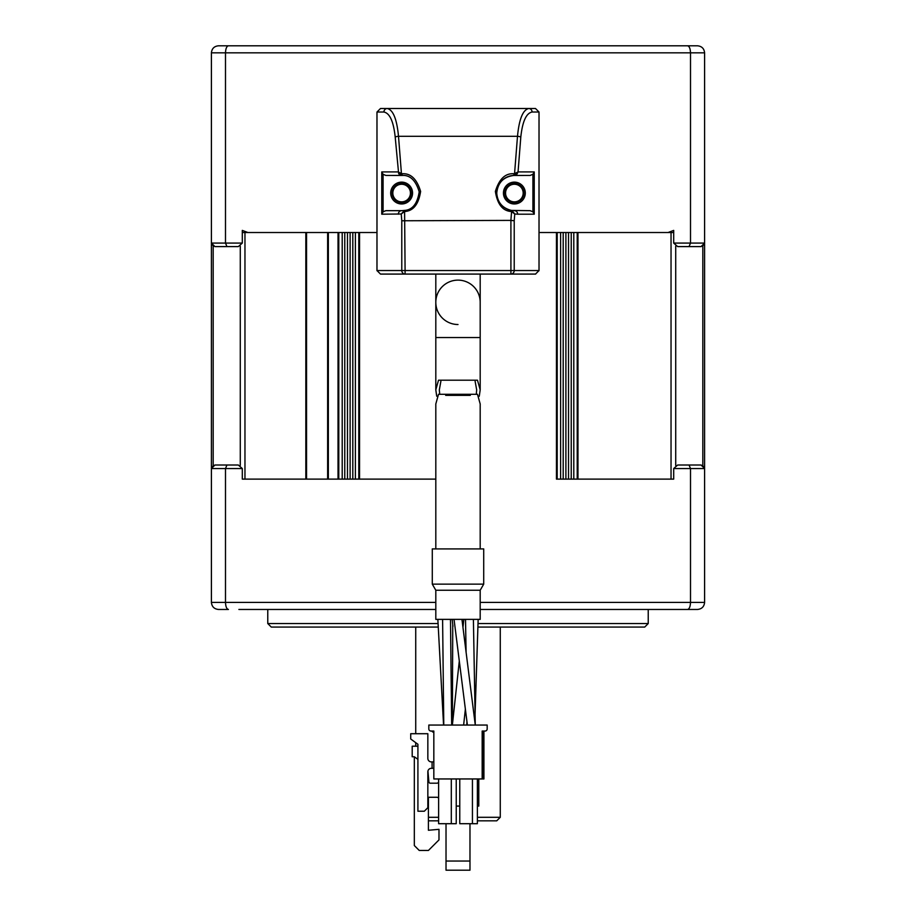 <?xml version="1.0" encoding="UTF-8"?>
<svg xmlns="http://www.w3.org/2000/svg" width="916" height="916" viewBox="0 0 916 916"><rect width="100%" height="100%" fill="white"/><g stroke="black" fill="none" stroke-linecap="round" stroke-linejoin="round"><path stroke-width="1.37" d="M338.027 232.515L338.027 479.114L328.34 479.114L328.34 232.515L338.027 232.515M242.305 479.114L305.83 479.114L305.83 232.515L376.98 232.515L359.553 232.515L359.553 479.114L435.81 479.114L242.305 479.114L242.305 468.545L225.496 468.545L225.496 602.407C225.679 606.655 226.653 609.003 228.416 609.461L218.443 609.461C214.195 609.003 211.848 606.655 211.401 602.407L211.401 243.084L214.928 246.599L211.802 244.698M539.02 232.515L556.447 232.515L556.447 479.114L673.695 479.114L577.973 479.114L577.973 232.515L673.695 232.515L539.02 232.515L673.695 232.515M480.19 602.407L690.504 602.407L690.504 468.545L673.695 468.545L677.668 465.019L701.072 465.019L704.599 468.545L704.599 52.842L225.496 52.842L225.496 243.084L226.95 246.599L214.928 246.599M480.19 274.079L480.19 302.314A22.19 22.19 0 0 0 458 280.124A22.19 22.19 0 0 0 435.81 302.314A22.19 22.19 0 0 0 458 324.516M479.263 396.262L480.19 389.873L480.19 337.546L435.81 337.546L435.81 389.873L436.703 396.193M480.19 389.873L477.488 380.197L438.512 380.197L435.81 389.873M440.871 381.331L439.325 389.873L439.714 394.292M445.668 395.357L470.332 395.357M476.286 394.292L476.675 389.873L475.129 381.331M480.19 337.546L480.19 302.314A22.19 22.19 0 0 0 458 280.124A22.19 22.19 0 0 0 435.81 302.314L435.81 337.546M435.81 548.913L435.81 403.956L438.512 394.292L477.488 394.292L480.19 403.956L480.19 548.913M435.81 590.248L435.81 619.376L480.19 619.376L480.19 590.248L435.81 590.248L432.283 584.145L432.283 548.913L483.717 548.913L483.717 584.145L432.283 584.145M438.512 394.292L477.488 394.292M437.848 619.376L443.562 725.06M454.05 619.376L467.366 724.934M461.95 619.376L475.278 725.06M465.511 619.376L466.095 652.238M473.4 619.376L475.267 724.934M466.931 721.487L466.817 725.06M478.152 619.376L475.072 714.022M442.6 619.376L443.779 725.06M450.489 619.376L451.668 725.06M482.869 731.048L482.869 778.955L483.923 778.955L483.923 731.048L485.056 731.048A2.118 2.118 0 0 0 487.175 728.93L487.175 725.06L428.825 725.06L428.825 728.93A2.118 2.118 0 0 0 430.944 731.048L433.829 731.048L430.944 731.048M485.056 731.048L482.171 731.048L482.171 778.955L433.829 778.955L433.829 731.048L433.829 761.894L432.077 761.894L432.077 768.306L433.829 768.306L433.829 778.955M482.869 778.955L482.171 778.955M438.627 778.955L438.627 823.702L456.237 823.702L456.237 778.955M451.302 778.955L451.302 823.702M459.763 778.955L459.763 823.702L477.373 823.702L477.373 778.955M472.438 778.955L472.438 823.702M431.367 761.894A3.527 3.527 0 0 1 427.841 758.379A3.527 3.527 0 0 0 431.367 761.894L432.077 761.894M432.077 768.306L431.367 768.306A3.527 3.527 0 0 0 427.841 771.833A3.527 3.527 0 0 1 431.367 768.306M427.841 758.379L427.841 733.716L410.723 733.716L410.723 738.994L417.914 744.284L417.914 811.221L424.326 811.221L427.841 807.694L427.841 771.833M428.825 725.06L428.825 728.93M469.977 823.702L469.977 870.2L446.023 870.2L446.023 823.702M431.974 731.048A1.408 1.408 0 0 0 433.337 732.102M478.782 778.955L478.782 806.08L477.373 806.08M456.237 806.08L459.763 806.08M469.977 861.04L446.023 861.04M438.627 798.225A2.118 2.118 0 0 0 436.863 797.275L427.841 797.275M428.413 797.275L428.413 830.262L438.982 829.335L438.982 839.903L428.413 850.472L419.253 850.472L414.318 845.537L414.318 756.765L412.2 756.765L412.2 746.197L417.914 746.197M417.914 759.33L414.318 756.765M427.932 771.043L428.883 781.898A1.408 1.408 0 0 0 430.291 783.191L436.863 783.191A2.118 2.118 0 0 0 438.627 782.241M451.588 717.892L452.367 725.06L452.744 625.159M480.19 590.248L483.717 584.145M438.26 627.071L271.285 627.071L267.77 623.544L438.077 623.544M478.015 623.544L648.23 623.544L648.23 609.461M267.77 623.544L267.77 609.461M648.23 623.544L644.715 627.071L477.9 627.071M689.05 465.019L690.504 468.545L704.599 468.545L704.599 602.407C704.152 606.655 701.805 609.003 697.557 609.461L480.19 609.461M226.95 465.019L225.496 468.545L211.401 468.545L214.928 465.019L238.332 465.019L242.305 468.545M673.695 468.545L673.695 479.114M701.072 465.019L704.198 466.92M677.119 609.461L687.584 609.461C689.347 609.003 690.321 606.655 690.504 602.407L704.599 602.407C704.152 606.655 701.805 609.003 697.557 609.461M435.81 609.461L238.881 609.461M218.443 609.461C214.195 609.003 211.848 606.655 211.401 602.407L435.81 602.407M211.802 466.92L214.928 465.019M428.413 817.301L438.627 817.301M477.373 817.301L500.273 817.301L496.747 820.828L477.373 820.828M438.627 820.828L428.413 820.828M704.198 244.709L701.072 246.599L677.668 246.599L673.695 243.084L673.695 230.397L668.096 232.515L673.695 230.397M376.98 232.515L242.305 232.515M697.557 45.8C701.805 46.247 704.152 48.594 704.599 52.842C704.152 48.594 701.805 46.247 697.557 45.8L687.584 45.8C689.347 46.247 690.321 48.594 690.504 52.842L690.504 243.084L704.599 243.084L701.072 246.599M247.904 232.515L242.305 230.397L242.305 243.084L211.401 243.084L211.401 52.842C211.848 48.594 214.195 46.247 218.443 45.8L687.584 45.8M228.416 45.8C226.653 46.247 225.679 48.594 225.496 52.842L211.401 52.842C211.848 48.594 214.195 46.247 218.443 45.8M689.05 246.599L690.504 243.084L673.695 243.084M401.632 201.864A8.805 8.805 0 0 0 410.437 193.058A8.805 8.805 0 0 0 401.632 184.253A8.805 8.805 0 0 0 392.827 193.058A8.805 8.805 0 0 0 401.632 201.864M514.368 201.864A8.805 8.805 0 0 0 523.173 193.058A8.805 8.805 0 0 0 514.368 184.253A8.805 8.805 0 0 0 505.563 193.058A8.805 8.805 0 0 0 514.368 201.864M242.305 243.084L238.332 246.599L226.95 246.599M392.128 193.058A9.515 9.515 0 0 0 401.632 202.562A9.515 9.515 0 0 0 411.147 193.058A9.515 9.515 0 0 0 401.632 183.544A9.515 9.515 0 0 0 392.128 193.058A9.515 9.515 0 0 1 401.632 183.544A9.515 9.515 0 0 1 411.147 193.058M514.082 175.448A17.61 17.61 0 0 0 496.747 193.058C497.48 202.356 502.369 208.15 511.414 210.417L530.146 210.669L532.906 211.814L534.234 214.195L517.677 214.195A3.527 3.309 -90 0 0 514.368 210.669M514.368 175.437A3.527 3.309 -90 0 0 517.368 173.41L518.055 171.922L534.234 171.922L532.906 174.303L530.146 175.437L513.887 175.448C503.514 176.777 497.8 182.65 496.747 193.058A17.61 17.61 0 0 0 513.212 210.634M504.853 193.058A9.515 9.515 0 0 0 514.368 202.562A9.515 9.515 0 0 0 523.872 193.058A9.515 9.515 0 0 0 514.368 183.544A9.515 9.515 0 0 0 504.853 193.058A9.515 9.515 0 0 1 514.368 183.544A9.515 9.515 0 0 1 523.872 193.058M401.632 175.437A3.527 3.309 -90 0 1 398.632 173.41L402.113 175.448L385.854 175.437L383.094 174.303L381.766 171.922L397.945 171.922L402.147 173.742L402.113 175.448A17.61 17.61 0 0 0 401.918 175.448M535.505 108.512L528.772 108.512L535.505 108.512L539.02 112.027L532.082 112.027C526.208 113.195 522.452 121.53 520.803 137.045L518.055 171.922L514.563 173.616L515.01 175.242L517.368 173.41M398.632 173.41L395.197 137.045C393.548 121.53 389.792 113.195 383.918 112.027A3.527 3.309 -90 0 1 387.228 108.512L380.495 108.512L387.228 108.512C393.101 109.806 396.857 119.069 398.506 136.301L401.437 173.616M511.185 211.516L511.414 210.417L512.044 210.588L511.185 211.516C502.621 210.909 497.354 204.211 495.384 191.421C499.14 179.032 505.288 173.135 513.853 173.742L513.887 175.448L515.01 175.242M517.677 214.195L514.758 213.989L512.044 210.588M402.788 210.634A17.61 17.61 0 0 0 404.586 210.417L405.09 270.552L510.91 270.552L510.91 220.39L514.22 220.767L514.758 213.989L511.575 211.619L510.888 220.39L401.78 220.767L401.242 213.989L381.766 214.195L383.094 211.814L385.854 210.669L401.632 210.669A3.527 3.309 90 0 0 398.323 214.195M514.22 220.767L514.22 270.552A3.527 3.309 90 0 1 510.91 274.079L380.495 274.079L376.98 270.552A3.527 3.527 0 0 0 376.98 270.701M383.918 112.027L376.98 112.027L376.98 270.552L401.78 270.552A3.527 3.309 90 0 0 405.09 274.079L405.09 270.552L401.78 270.552L401.78 220.767M401.632 210.669L404.586 210.417L401.242 213.989L404.425 211.619L403.956 210.588M535.505 274.079L510.91 274.079L510.91 270.552L539.02 270.552L535.505 274.079A3.527 3.527 0 0 0 535.642 274.079M539.02 112.027L539.02 270.552A3.527 3.527 0 0 1 539.02 270.701M376.98 112.027L380.495 108.512M387.228 108.512L528.772 108.512A3.527 3.309 90 0 1 532.082 112.027M513.853 173.742L514.563 173.616L517.494 136.301C519.143 119.069 522.899 109.806 528.772 108.512M404.586 210.417C412.509 209.856 417.387 203.65 419.207 191.81C415.738 180.349 410.036 174.887 402.113 175.448M350.118 232.515L350.118 479.114M347.473 232.515L347.473 479.114M344.771 232.515L344.771 479.114M342.206 232.515L342.206 479.114M338.783 232.515L338.783 479.114M327.63 479.114L327.63 232.515M306.539 479.114L306.539 232.515M244.961 479.114L244.961 232.515M240.278 465.477L240.278 246.141M213.176 465.477L213.176 246.141M352.809 232.515L352.809 479.114M355.385 232.515L355.385 479.114M358.797 232.515L358.797 479.114M557.203 232.515L557.203 479.114M560.615 232.515L560.615 479.114M563.191 232.515L563.191 479.114M565.893 232.515L565.893 479.114M568.527 232.515L568.527 479.114M571.229 232.515L571.229 479.114M573.794 232.515L573.794 479.114M577.217 232.515L577.217 479.114M671.039 479.114L671.039 232.515M675.722 465.477L675.722 246.141M702.824 465.477L702.824 246.141M412.555 193.058A10.923 10.923 0 0 1 401.632 203.97A10.923 10.923 0 0 1 390.708 193.058A10.923 10.923 0 0 1 401.632 182.135A10.923 10.923 0 0 1 412.555 193.058M525.292 193.058A10.923 10.923 0 0 1 514.368 203.97A10.923 10.923 0 0 1 503.445 193.058A10.923 10.923 0 0 1 514.368 182.135A10.923 10.923 0 0 1 525.292 193.058M532.906 211.814L532.906 174.303M534.234 171.922L534.234 214.195M383.094 174.303L383.094 211.814M381.766 214.195L381.766 171.922M395.197 137.045A3.527 0.744 -4.5 0 1 398.506 136.301L517.494 136.301A3.527 0.744 4.5 0 1 520.803 137.045M402.147 173.742C410.712 173.135 416.86 179.032 420.616 191.421C418.646 204.211 413.379 210.909 404.815 211.516M435.81 274.079L435.81 302.314M452.939 626.361L452.183 619.376M463.633 621.082L463.633 619.376M452.367 619.376L452.367 621.082M463.633 725.06L465.374 709.076M452.367 725.06L459.305 661.02M462.958 627.368L463.817 619.376M415.727 746.197L415.727 742.681M415.727 733.716L415.727 627.071M500.273 817.301L500.273 627.071"/></g></svg>
